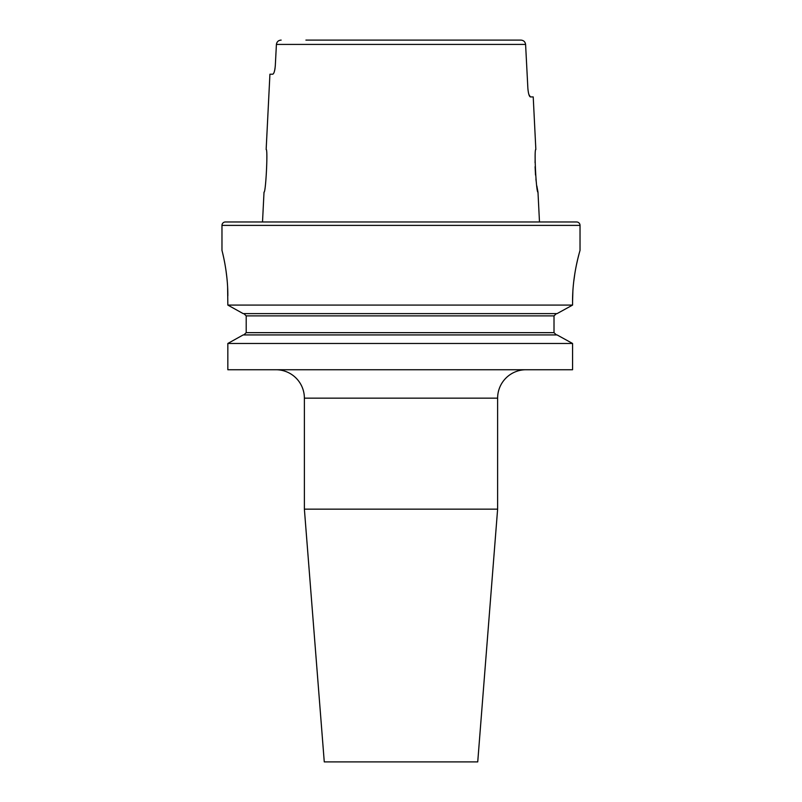 <?xml version="1.0" encoding="UTF-8"?>
<svg xmlns="http://www.w3.org/2000/svg" width="802" height="802" viewBox="0 0 802 802"><rect width="100%" height="100%" fill="white"/><g stroke="black" fill="none" stroke-linecap="round" stroke-linejoin="round"><path stroke-width="1.2" d="M497.621 509.15L304.379 509.15L324.269 761.9L477.731 761.9L497.621 509.15L497.621 398.163A28.421 28.421 0 0 1 526.032 369.742M304.379 509.15L304.379 398.163A28.421 28.421 0 0 0 275.968 369.742M266.154 149.503C268.058 148.26 265.753 193.503 264.018 192.129C265.753 193.482 268.058 148.25 266.154 149.503L269.923 74.205L272.76 74.205C273.963 73.734 274.815 70.897 275.307 65.674L276.409 44.421L525.591 44.421C525.16 41.744 523.586 40.3 520.859 40.1L496.087 40.1M528.929 94.626L530.403 96.932L533.22 96.932L535.846 149.503C533.942 148.24 536.247 193.493 537.982 192.129L536.849 185.954M536.358 182.696L535.906 179.067M535.515 175.036L535.094 166.686M535.074 162.706L535.155 159.037M227.838 295.858C227.979 271.437 221.773 249.843 221.974 250.384L221.974 225.382A3.408 3.408 0 0 1 225.382 221.974L576.618 221.974A3.408 3.408 0 0 1 580.026 225.382L580.026 250.384C580.287 249.803 572.397 274.033 572.568 301.542L572.568 305.081L557.069 313.612L572.568 305.081L227.838 305.081L227.618 287.026M264.018 192.129L262.515 221.974L539.485 221.974L537.982 192.129M530.403 96.932C529.21 96.481 528.368 93.633 527.876 88.41L525.591 44.421M243.176 334.925L227.838 343.467L572.568 343.467L557.069 334.925L572.568 343.467L572.568 369.742L227.838 369.742L227.838 343.467L243.176 334.925L557.069 334.925M243.176 313.612L227.838 305.081L243.176 313.612L557.069 313.612M243.838 313.612L246.204 315.888L243.838 313.612M246.204 332.66L243.838 334.925L246.204 332.66L246.204 315.888L554.012 315.888L556.408 313.612L554.012 315.888L554.012 332.66L556.408 334.925L554.012 332.66L246.204 332.66M578.954 254.304L577.771 258.946M577.731 259.146L576.347 265.332M574.914 273.071L573.691 281.903M572.869 291.286L572.568 301.542M222.826 253.863L223.748 257.983M223.788 258.174L224.891 263.728M226.004 270.585L226.956 278.334M305.913 40.1L520.859 40.1M281.141 40.1C278.414 40.3 276.84 41.744 276.409 44.421M274.645 70.456L274.936 69.002M274.956 68.932L275.307 65.674M221.974 225.382L580.026 225.382M497.621 398.163L304.379 398.163"/></g></svg>

